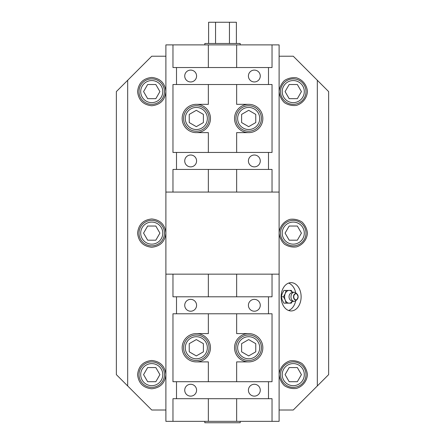 <?xml version="1.0" encoding="UTF-8"?>
<svg xmlns="http://www.w3.org/2000/svg" width="445" height="445" viewBox="0 0 445 445"><rect width="100%" height="100%" fill="white"/><g stroke="black" fill="none" stroke-linecap="round" stroke-linejoin="round"><path stroke-width="0.67" d="M240.189 421.337L240.189 422.75L204.811 422.75L204.811 421.337M127.682 80.272L127.682 385.954L116.362 374.634L116.362 91.592L151.739 56.215L165.89 56.215M279.11 56.215L293.261 56.215L328.638 91.592L328.638 374.634L317.318 385.954L317.318 80.272M240.189 44.895L240.189 43.477L204.811 43.477L204.811 44.895M317.318 385.954L293.261 410.012L279.11 410.012M165.89 410.012L151.739 410.012L127.682 385.954M279.11 374.634C279.538 368.143 283.877 362.697 290.112 360.834C294.429 360.328 298.417 361.234 302.083 363.571C305.175 366.624 306.95 370.312 307.412 374.634C306.983 381.126 302.639 386.566 296.409 388.429C292.092 388.941 288.104 388.029 284.438 385.698C281.346 382.644 279.571 378.956 279.11 374.634M279.11 233.113C279.538 226.622 283.877 221.182 290.112 219.318C294.429 218.807 298.417 219.719 302.083 222.049C305.175 225.103 306.95 228.791 307.412 233.113C306.983 239.605 302.639 245.045 296.409 246.914C292.092 247.42 288.104 246.513 284.438 244.177C281.346 241.123 279.571 237.435 279.11 233.113M279.11 91.592C279.571 87.276 281.346 83.588 284.438 80.528C288.104 78.198 292.092 77.285 296.409 77.797C302.639 79.661 306.983 85.101 307.412 91.592C306.983 98.084 302.639 103.529 296.409 105.393C292.092 105.904 288.104 104.992 284.438 102.662C281.346 99.602 279.571 95.914 279.11 91.592M301.12 296.798A14.151 10.007 -90 0 1 291.113 310.949A14.151 10.007 -90 0 1 281.107 296.798A14.151 10.007 -90 0 1 291.113 282.647A14.151 10.007 -90 0 1 301.12 296.798M236.39 43.477L236.39 22.25L215.552 22.25L215.552 43.477M229.448 43.477L229.448 22.25M208.61 43.477L208.61 22.25L215.552 22.25M286.113 290.429L283.916 290.429L282.213 293.611L281.312 296.798L282.213 299.98L283.916 303.167L286.113 303.167L285.217 299.98L283.515 296.798L285.217 293.611L286.113 290.429L291.314 290.429L292.426 292.343M292.426 301.254L291.314 303.167L289.117 303.167A6.369 4.506 -90 0 1 285.217 299.98A6.369 4.506 -90 0 1 285.217 293.611A6.369 4.506 -90 0 1 289.117 290.429A6.369 4.506 -90 0 1 292.348 292.365M292.348 301.232A6.369 4.506 -90 0 1 289.117 303.167L286.113 303.167M281.312 296.798L283.515 296.798M290.974 296.798A4.522 3.198 -90 0 1 294.774 292.359A4.522 3.198 -90 0 1 295.903 292.994L297.065 294.05A3.265 2.308 90 0 0 293.6 295.875A3.265 2.308 90 0 0 295.814 300.064A3.265 2.308 90 0 0 297.065 299.541A3.265 2.308 90 0 0 298.122 296.798A3.265 2.308 90 0 0 297.065 294.05L298.133 296.798L297.065 299.541L295.903 300.598A4.522 3.198 -90 0 1 294.774 301.237A4.522 3.198 -90 0 1 294.173 301.321A4.522 3.198 -90 0 1 290.974 296.798M294.774 301.237A4.6 4.6 0 0 1 289.806 299.441A3.749 2.653 -90 0 1 289.806 294.156A4.6 4.6 0 0 1 294.774 292.359M158.109 244.144A12.738 12.738 0 0 0 162.77 226.744A12.738 12.738 0 0 0 145.37 222.083A12.738 12.738 0 0 0 140.709 239.482A12.738 12.738 0 0 0 158.109 244.144M155.828 226.038L159.911 233.113L155.828 240.189L147.657 240.189L143.568 233.113L147.657 226.038L155.828 226.038M140.709 239.482A12.738 12.738 0 0 1 151.739 220.375A12.738 12.738 0 0 1 162.77 239.482A12.738 12.738 0 0 1 140.709 239.482M299.63 102.623A12.738 12.738 0 0 0 304.291 85.229A12.738 12.738 0 0 0 286.892 80.562A12.738 12.738 0 0 0 282.23 97.961A12.738 12.738 0 0 0 299.63 102.623M297.343 84.517L301.432 91.592L297.343 98.673L289.172 98.673L285.089 91.592L289.172 84.517L297.343 84.517M282.23 97.961A12.738 12.738 0 0 1 293.261 78.86A12.738 12.738 0 0 1 304.291 97.961A12.738 12.738 0 0 1 282.23 97.961M299.63 244.144A12.738 12.738 0 0 0 304.291 226.744A12.738 12.738 0 0 0 286.892 222.083A12.738 12.738 0 0 0 282.23 239.482A12.738 12.738 0 0 0 299.63 244.144M297.343 226.038L301.432 233.113L297.343 240.189L289.172 240.189L285.089 233.113L289.172 226.038L297.343 226.038M158.109 385.665A12.738 12.738 0 0 0 162.77 368.265A12.738 12.738 0 0 0 145.37 363.604A12.738 12.738 0 0 0 140.709 381.003A12.738 12.738 0 0 0 158.109 385.665M155.828 367.559L159.911 374.634L155.828 381.71L147.657 381.71L143.568 374.634L147.657 367.559L155.828 367.559M158.109 102.623A12.738 12.738 0 0 0 162.77 85.229A12.738 12.738 0 0 0 145.37 80.562A12.738 12.738 0 0 0 140.709 97.961A12.738 12.738 0 0 0 158.109 102.623M155.828 84.517L159.911 91.592L155.828 98.673L147.657 98.673L143.568 91.592L147.657 84.517L155.828 84.517M140.709 97.961A12.738 12.738 0 0 1 151.739 78.86A12.738 12.738 0 0 1 162.77 97.961A12.738 12.738 0 0 1 140.709 97.961M299.63 385.665A12.738 12.738 0 0 0 304.291 368.265A12.738 12.738 0 0 0 286.892 363.604A12.738 12.738 0 0 0 282.23 381.003A12.738 12.738 0 0 0 299.63 385.665M297.343 367.559L301.432 374.634L297.343 381.71L289.172 381.71L285.089 374.634L289.172 367.559L297.343 367.559M295.719 292.843A14.151 10.007 90 0 0 288.616 283.098M288.616 310.499A14.151 10.007 90 0 0 295.719 300.753M236.651 169.428L172.966 169.428L172.966 192.073L165.89 192.073L165.89 274.153L172.966 274.153L172.966 296.798L272.034 296.798L272.034 274.153L279.11 274.153L279.11 192.073L272.034 192.073L272.034 169.428L236.651 169.428L236.651 192.073L272.034 192.073M165.89 91.592L165.89 91.592C164.989 100.125 160.272 104.842 151.739 105.749C143.207 104.842 138.49 100.125 137.588 91.592C138.49 83.065 143.207 78.348 151.739 77.441C160.272 78.348 164.989 83.065 165.89 91.592L165.89 91.592M165.89 233.113L165.89 233.113C164.989 241.646 160.272 246.363 151.739 247.264C143.207 246.363 138.49 241.646 137.588 233.113C138.49 224.58 143.207 219.863 151.739 218.962C160.272 219.863 164.989 224.58 165.89 233.113L165.89 233.113M165.89 374.634L165.89 374.634C164.989 383.167 160.272 387.884 151.739 388.785C143.207 387.884 138.49 383.167 137.588 374.634C138.49 366.101 143.207 361.385 151.739 360.483C160.272 361.385 164.989 366.101 165.89 374.634L165.89 374.634M208.349 296.798L208.349 274.153L172.966 274.153M182.166 347.745A14.151 14.151 0 0 0 196.317 361.896A14.151 14.151 0 0 0 210.468 347.745A14.151 14.151 0 0 0 196.317 333.594A14.151 14.151 0 0 0 182.166 347.745A14.151 14.151 0 0 1 196.317 333.594L208.349 333.594L208.349 313.781L172.966 313.781L172.966 381.71L208.349 381.71L208.349 361.896L196.317 361.896A14.151 14.151 0 0 1 182.166 347.745M236.651 398.692L236.651 421.337L272.034 421.337L272.034 398.692L172.966 398.692L172.966 421.337L236.651 421.337M272.034 274.153L208.349 274.153M248.683 361.896L236.651 361.896L236.651 381.71L272.034 381.71L272.034 313.781L236.651 313.781L236.651 333.594L248.683 333.594A14.151 14.151 0 0 1 262.834 347.745A14.151 14.151 0 0 1 248.683 361.896A14.151 14.151 0 0 1 234.532 347.745A14.151 14.151 0 0 0 255.758 359.999A14.151 14.151 0 0 0 255.758 335.491A14.151 14.151 0 0 0 234.532 347.745A14.151 14.151 0 0 1 248.683 333.594M208.349 381.71L236.651 381.71M165.89 274.153L165.89 421.337L172.966 421.337M279.11 274.153L279.11 421.337L272.034 421.337M196.317 360.483A12.738 12.738 0 0 0 209.055 347.745A12.738 12.738 0 0 0 196.317 335.007A12.738 12.738 0 0 0 183.585 347.745A12.738 12.738 0 0 0 196.317 360.483M203.393 343.657L203.393 351.828L196.317 355.917L189.242 351.828L189.242 343.657L196.317 339.574L203.393 343.657M183.585 347.745A12.738 12.738 0 0 1 202.686 336.715A12.738 12.738 0 0 1 202.686 358.776A12.738 12.738 0 0 1 183.585 347.745M248.683 360.483A12.738 12.738 0 0 0 261.415 347.745A12.738 12.738 0 0 0 248.683 335.007A12.738 12.738 0 0 0 235.945 347.745A12.738 12.738 0 0 0 248.683 360.483M255.758 343.657L255.758 351.828L248.683 355.917L241.607 351.828L241.607 343.657L248.683 339.574L255.758 343.657M235.945 347.745A12.738 12.738 0 0 1 255.052 336.715A12.738 12.738 0 0 1 255.052 358.776A12.738 12.738 0 0 1 235.945 347.745M184.731 390.198A5.924 5.924 0 0 1 193.619 385.07A5.924 5.924 0 0 1 193.619 395.332A5.924 5.924 0 0 1 184.731 390.198M248.416 390.198A5.924 5.924 0 0 1 257.305 385.07A5.924 5.924 0 0 1 257.305 395.332A5.924 5.924 0 0 1 248.416 390.198M248.416 305.287A5.924 5.924 0 0 1 257.305 300.158A5.924 5.924 0 0 1 257.305 310.421A5.924 5.924 0 0 1 248.416 305.287M184.731 305.287A5.924 5.924 0 0 1 193.619 300.158A5.924 5.924 0 0 1 193.619 310.421A5.924 5.924 0 0 1 184.731 305.287M176.504 313.781L176.504 296.798M268.496 296.798L268.496 313.781M236.651 313.781L208.349 313.781M268.496 381.71L268.496 398.692M176.504 398.692L176.504 381.71M236.651 274.153L236.651 296.798M208.349 421.337L208.349 398.692M262.834 118.481A14.151 14.151 0 0 0 248.683 104.33A14.151 14.151 0 0 0 234.532 118.481A14.151 14.151 0 0 0 248.683 132.638A14.151 14.151 0 0 0 262.834 118.481A14.151 14.151 0 0 1 248.683 132.638L236.651 132.638L236.651 152.446L272.034 152.446L272.034 84.517L236.651 84.517L236.651 104.33L248.683 104.33A14.151 14.151 0 0 1 262.834 118.481M208.349 67.534L208.349 44.895L172.966 44.895L172.966 67.534L272.034 67.534L272.034 44.895L208.349 44.895M172.966 192.073L236.651 192.073M196.317 104.33L208.349 104.33L208.349 84.517L172.966 84.517L172.966 152.446L208.349 152.446L208.349 132.638L196.317 132.638A14.151 14.151 0 0 1 182.166 118.481A14.151 14.151 0 0 1 196.317 104.33A14.151 14.151 0 0 1 210.468 118.481A14.151 14.151 0 0 0 189.242 106.227A14.151 14.151 0 0 0 189.242 130.741A14.151 14.151 0 0 0 210.468 118.481A14.151 14.151 0 0 1 196.317 132.638M236.651 84.517L208.349 84.517M279.11 192.073L279.11 44.895L272.034 44.895M165.89 192.073L165.89 44.895L172.966 44.895M248.683 105.749A12.738 12.738 0 0 0 235.945 118.481A12.738 12.738 0 0 0 248.683 131.219A12.738 12.738 0 0 0 261.415 118.481A12.738 12.738 0 0 0 248.683 105.749M241.607 122.57L241.607 114.398L248.683 110.31L255.758 114.398L255.758 122.57L248.683 126.653L241.607 122.57M261.415 118.481A12.738 12.738 0 0 1 242.314 129.512A12.738 12.738 0 0 1 242.314 107.451A12.738 12.738 0 0 1 261.415 118.481M196.317 105.749A12.738 12.738 0 0 0 183.585 118.481A12.738 12.738 0 0 0 196.317 131.219A12.738 12.738 0 0 0 209.055 118.481A12.738 12.738 0 0 0 196.317 105.749M189.242 122.57L189.242 114.398L196.317 110.31L203.393 114.398L203.393 122.57L196.317 126.653L189.242 122.57M209.055 118.481A12.738 12.738 0 0 1 189.948 129.512A12.738 12.738 0 0 1 189.948 107.451A12.738 12.738 0 0 1 209.055 118.481M260.269 76.028A5.924 5.924 0 0 1 251.381 81.162A5.924 5.924 0 0 1 251.381 70.894A5.924 5.924 0 0 1 260.269 76.028M196.584 76.028A5.924 5.924 0 0 1 187.695 81.162A5.924 5.924 0 0 1 187.695 70.894A5.924 5.924 0 0 1 196.584 76.028M196.584 160.94A5.924 5.924 0 0 1 187.695 166.074A5.924 5.924 0 0 1 187.695 155.806A5.924 5.924 0 0 1 196.584 160.94M260.269 160.94A5.924 5.924 0 0 1 251.381 166.074A5.924 5.924 0 0 1 251.381 155.806A5.924 5.924 0 0 1 260.269 160.94M268.496 152.446L268.496 169.428M176.504 169.428L176.504 152.446M208.349 152.446L236.651 152.446M176.504 84.517L176.504 67.534M268.496 67.534L268.496 84.517M208.349 192.073L208.349 169.428M236.651 44.895L236.651 67.534M298.05 296.798A3.015 2.13 -90 0 1 294.851 299.407A3.015 2.13 -90 0 1 294.851 294.184A3.015 2.13 -90 0 1 298.05 296.798M157.257 242.675A11.036 11.036 0 0 1 140.703 233.113A11.036 11.036 0 0 1 157.257 223.557A11.036 11.036 0 0 1 157.257 242.675M298.779 101.154A11.036 11.036 0 0 1 282.219 91.592A11.036 11.036 0 0 1 298.779 82.036A11.036 11.036 0 0 1 298.779 101.154M298.779 242.675A11.036 11.036 0 0 1 282.219 233.113A11.036 11.036 0 0 1 298.779 223.557A11.036 11.036 0 0 1 298.779 242.675M157.257 384.191A11.036 11.036 0 0 1 140.703 374.634A11.036 11.036 0 0 1 157.257 365.072A11.036 11.036 0 0 1 157.257 384.191M157.257 101.154A11.036 11.036 0 0 1 140.703 91.592A11.036 11.036 0 0 1 157.257 82.036A11.036 11.036 0 0 1 157.257 101.154M298.779 384.191A11.036 11.036 0 0 1 282.219 374.634A11.036 11.036 0 0 1 298.779 365.072A11.036 11.036 0 0 1 298.779 384.191M196.317 358.781A11.036 11.036 0 0 1 186.761 342.227A11.036 11.036 0 0 1 205.879 342.227A11.036 11.036 0 0 1 196.317 358.781M248.683 358.781A11.036 11.036 0 0 1 239.121 342.227A11.036 11.036 0 0 1 258.239 342.227A11.036 11.036 0 0 1 248.683 358.781M248.683 107.445A11.036 11.036 0 0 1 258.239 124.005A11.036 11.036 0 0 1 239.121 124.005A11.036 11.036 0 0 1 248.683 107.445M196.317 107.445A11.036 11.036 0 0 1 205.879 124.005A11.036 11.036 0 0 1 186.761 124.005A11.036 11.036 0 0 1 196.317 107.445"/></g></svg>
